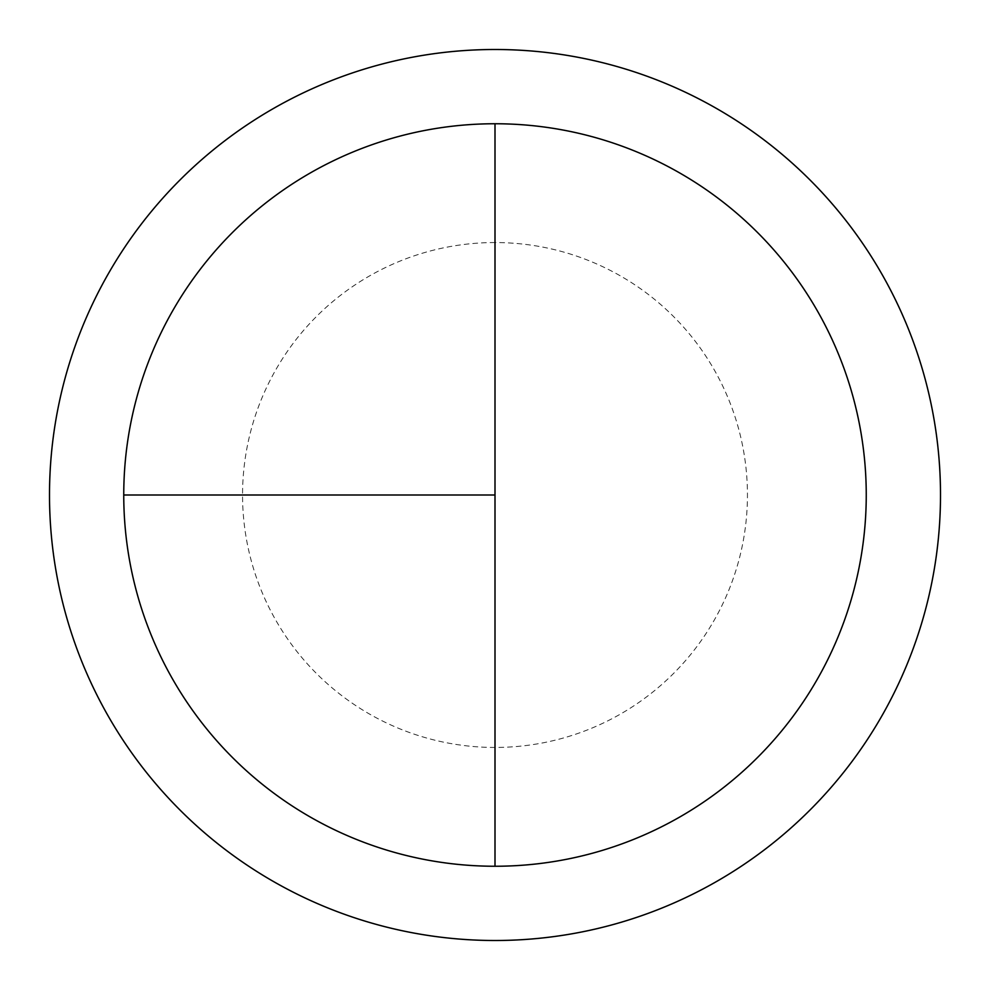 <?xml version="1.0" encoding="UTF-8"?>
<svg xmlns="http://www.w3.org/2000/svg" width="990" height="990" viewBox="0 0 990 990"><rect width="100%" height="100%" fill="white"/><g stroke="black" fill="none" stroke-linecap="round" stroke-linejoin="round"><path stroke-width="0.74" stroke-dasharray="4.95 3.71" d="M495 123.75A371.25 371.25 0 0 1 866.25 495A371.25 371.25 0 0 1 495 866.25L495 123.75A371.25 371.25 0 0 0 123.75 495A371.25 371.25 0 0 0 495 866.25A371.25 371.25 0 0 0 866.25 495A371.25 371.25 0 0 0 495 123.75A371.25 371.25 0 0 0 123.75 495A371.25 371.25 0 0 0 495 866.25A371.25 371.25 0 0 0 866.25 495A371.25 371.25 0 0 0 495 123.75A371.25 371.25 0 0 0 123.75 495A371.25 371.25 0 0 0 495 866.25M495 49.5A445.5 445.5 0 0 1 940.5 495A445.5 445.5 0 0 1 495 940.5A445.5 445.5 0 0 1 49.5 495A445.5 445.5 0 0 1 495 49.5M495 242.55A252.45 252.45 0 0 0 242.55 495A252.45 252.45 0 0 0 495 747.45A252.45 252.45 0 0 0 747.45 495A252.45 252.45 0 0 0 495 242.55"/><path stroke-width="1.49" d="M495 49.5A445.5 445.5 0 0 0 49.5 495A445.5 445.5 0 0 0 495 940.5A445.5 445.5 0 0 0 940.5 495A445.5 445.5 0 0 0 495 49.5M123.75 495L495 495L495 123.75A371.25 371.25 0 0 0 123.75 495A371.25 371.25 0 0 0 495 866.25A371.25 371.25 0 0 0 866.25 495A371.25 371.25 0 0 0 495 123.75L495 866.25"/></g></svg>
